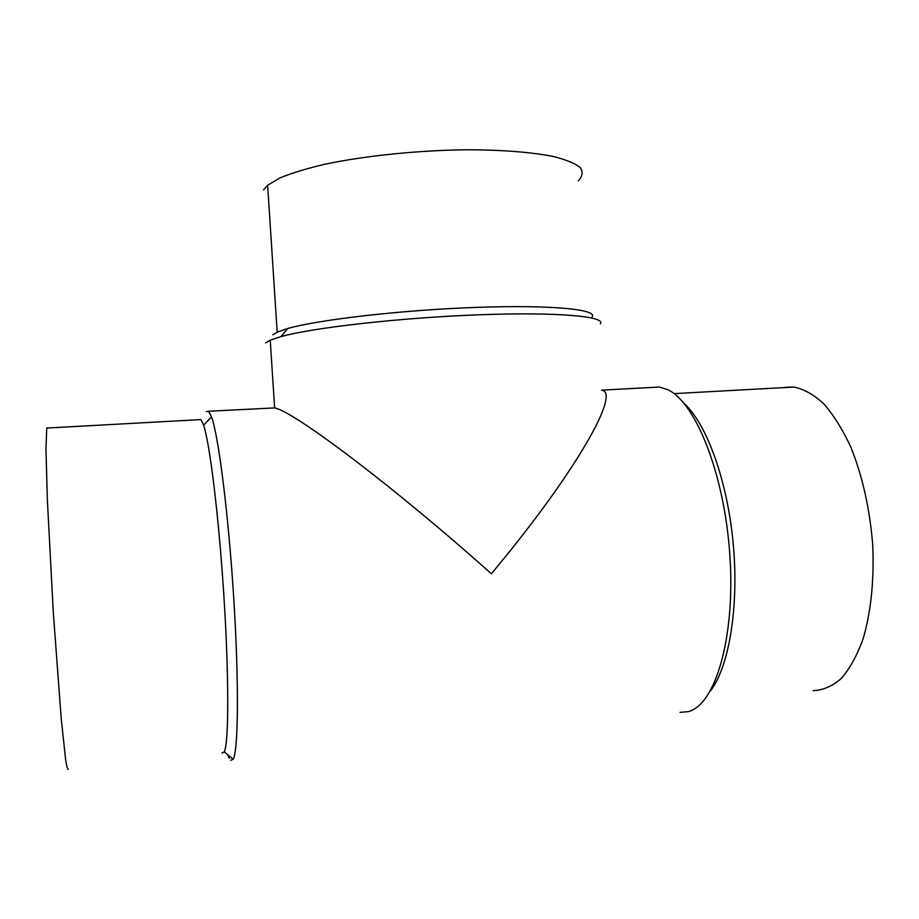 <?xml version="1.0" encoding="UTF-8"?>
<svg xmlns="http://www.w3.org/2000/svg" width="919" height="919" viewBox="0 0 919 919"><rect width="100%" height="100%" fill="white"/><g stroke="black" fill="none" stroke-linecap="round" stroke-linejoin="round"><path stroke-width="1.38" d="M221.996 753.006L224.27 751.914C228.808 743.276 229.072 677.877 223.995 597.683C218.94 517.523 209.877 443.636 203.627 425.198L200.928 419.592L199.193 419.684M230.692 760.312L233.185 759.266C238.377 750.628 239.055 682.07 233.702 597.626C228.383 513.216 218.481 435.732 211.554 416.87L208.636 411.241L206.453 411.632M227.774 754.798L229.21 758.244M265.66 342.89L270.232 340.179L280.95 336.607C312.862 327.658 400.879 317.664 479.213 314.792C557.707 311.851 606.368 316.412 600.325 323.856M680.049 712.374L687.998 711.685C714.89 705.643 735.257 638.831 729.962 556.88C724.896 474.939 695.717 402.235 667.642 389.645L659.486 387.037L601.623 390.138C621.233 392.114 575.708 472.906 491.343 573.789C396.365 488.701 293.965 411.275 274.632 407.91L208.636 411.241M272.943 334.78L277.182 332.184L287.739 328.52C318.445 319.663 401.948 310.013 476.295 307.394C550.791 304.706 597.511 309.358 592.169 316.779M263.535 189.957L267.636 185.224L279.939 177.93C291.714 173.059 306.9 168.453 325.498 164.11C365.084 155.805 417.49 150.394 465.761 149.786C501.292 149.763 531.779 152.163 553.422 156.517C566.15 159.711 575.087 163.398 580.234 167.545C583.186 171.876 582.531 176.322 578.269 180.905M813.097 690.674C822.907 690.261 832.281 686.24 841.195 678.601C849.638 668.86 856.887 655.798 862.93 639.417C871.017 612.043 874.279 580.406 872.705 544.485C869.73 508.46 862.424 475.95 850.776 446.979C842.585 429.437 833.602 415.055 823.826 403.843C813.855 394.665 803.872 389.07 793.913 387.048L785.263 387.301M710.433 690.858C729.089 666.953 739.163 606.666 733.178 543.232C727.251 479.787 706.389 423.349 684.012 403.361M68.316 769.214C67.638 769.996 66.719 766.653 65.559 759.209L61.148 717.796L53.256 611.686L47.351 499.534L45.95 448.92L46.754 428.059L47.363 427.783M270.232 340.179L274.632 407.91M287.739 328.52L280.95 336.607M267.636 185.224L277.182 332.184M674.018 393.631L793.913 387.048M224.27 751.914L233.185 759.266M203.627 425.198L211.554 416.87M46.754 428.059L200.928 419.592"/></g></svg>
